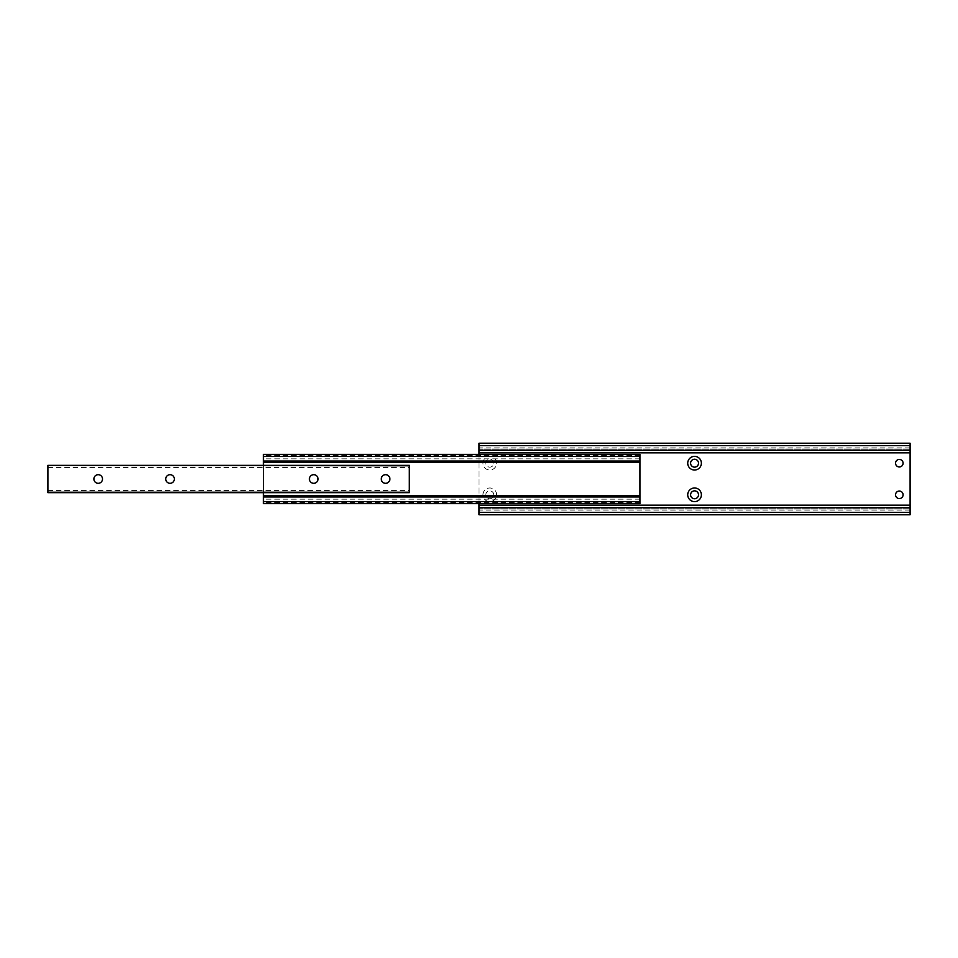 <?xml version="1.0" encoding="UTF-8"?>
<svg xmlns="http://www.w3.org/2000/svg" width="958" height="958" viewBox="0 0 958 958"><rect width="100%" height="100%" fill="white"/><g stroke="black" fill="none" stroke-linecap="round" stroke-linejoin="round"><path stroke-width="0.72" stroke-dasharray="4.79 3.59" d="M482.952 463.193A6.826 6.826 0 0 1 489.778 456.367A6.826 6.826 0 0 1 496.603 463.193A6.826 6.826 0 0 1 489.778 470.019A6.826 6.826 0 0 1 482.952 463.193M493.729 463.193A3.952 3.952 0 0 0 489.778 459.241A3.952 3.952 0 0 0 485.826 463.193A3.952 3.952 0 0 0 489.778 467.145A3.952 3.952 0 0 0 493.729 463.193A3.952 3.952 0 0 0 489.778 459.241A3.952 3.952 0 0 0 485.826 463.193A3.952 3.952 0 0 0 489.778 467.145A3.952 3.952 0 0 0 493.729 463.193M482.952 494.807A6.826 6.826 0 0 1 489.778 487.981A6.826 6.826 0 0 1 496.603 494.807A6.826 6.826 0 0 1 489.778 501.633A6.826 6.826 0 0 1 482.952 494.807M493.729 494.807A3.952 3.952 0 0 0 489.778 490.855A3.952 3.952 0 0 0 485.826 494.807A3.952 3.952 0 0 0 489.778 498.759A3.952 3.952 0 0 0 493.729 494.807A3.952 3.952 0 0 0 489.778 490.855A3.952 3.952 0 0 0 485.826 494.807A3.952 3.952 0 0 0 489.778 498.759A3.952 3.952 0 0 0 493.729 494.807M903.095 463.193A3.772 3.772 0 0 0 899.322 459.421A3.772 3.772 0 0 0 895.55 463.193A3.772 3.772 0 0 0 899.322 466.965A3.772 3.772 0 0 0 903.095 463.193M903.095 494.807A3.772 3.772 0 0 0 899.322 491.035A3.772 3.772 0 0 0 895.55 494.807A3.772 3.772 0 0 0 899.322 498.579A3.772 3.772 0 0 0 903.095 494.807M698.502 463.193A3.952 3.952 0 0 0 694.55 459.241A3.952 3.952 0 0 0 690.598 463.193A3.952 3.952 0 0 0 694.55 467.145A3.952 3.952 0 0 0 698.502 463.193M698.502 494.807A3.952 3.952 0 0 0 694.55 490.855A3.952 3.952 0 0 0 690.598 494.807A3.952 3.952 0 0 0 694.55 498.759A3.952 3.952 0 0 0 698.502 494.807M910.1 514.781L910.1 512.41L479 512.41L479 443.219M479 514.781L479 512.41L910.1 512.41L910.1 443.219M910.1 445.59L479 445.59L910.1 445.59M910.1 450.26L479 450.26L479 447.889L479 450.26L910.1 450.26L910.1 447.889L910.1 450.26M479 454.379L479 503.621M479 507.74L479 510.111L479 507.74L910.1 507.74L910.1 510.111L910.1 507.74L479 507.74M102.506 479A4.311 4.311 0 0 1 98.195 483.311A4.311 4.311 0 0 1 93.884 479A4.311 4.311 0 0 1 98.195 474.689A4.311 4.311 0 0 1 102.506 479M174.356 479A4.311 4.311 0 0 1 170.045 483.311A4.311 4.311 0 0 1 165.734 479A4.311 4.311 0 0 1 170.045 474.689A4.311 4.311 0 0 1 174.356 479M318.056 479A4.311 4.311 0 0 1 313.745 483.311A4.311 4.311 0 0 1 309.434 479A4.311 4.311 0 0 1 313.745 474.689A4.311 4.311 0 0 1 318.056 479M389.906 479A4.311 4.311 0 0 1 385.595 483.311A4.311 4.311 0 0 1 381.284 479A4.311 4.311 0 0 1 385.595 474.689A4.311 4.311 0 0 1 389.906 479M47.9 492.364L47.9 465.349L409.305 465.349L47.9 465.349L409.305 465.349L409.305 492.651L409.305 490.424L409.305 492.651L47.9 492.651L409.305 492.651L47.9 492.651L47.9 490.424L47.9 492.651L409.305 492.364M47.9 465.552L47.9 467.576L47.9 465.552L409.305 465.552L409.305 467.576L409.305 465.552L47.9 465.552M639.944 501.178L263.45 501.178L263.45 503.621L639.944 503.621L639.944 501.178L639.944 503.07L263.45 503.07L263.45 454.379L639.944 454.379L639.944 456.822L263.45 456.822M263.45 501.178L263.45 503.07L639.944 503.07L639.944 454.93L263.45 454.93L639.944 454.93L639.944 456.822M639.944 461.038L263.45 461.038L263.45 458.834L263.45 461.038L639.944 461.038L639.944 458.834L639.944 461.038L263.45 461.038M263.45 465.349L263.45 492.651M639.944 496.962L263.45 496.962L263.45 499.166L263.45 496.962L639.944 496.962L639.944 499.166L639.944 496.962L263.45 496.962M910.1 505.153L479 505.153M910.1 452.847L479 452.847M910.1 445.506L479 445.506M910.1 449.015L479 449.015L910.1 449.015M910.1 508.985L479 508.985L910.1 508.985M910.1 512.494L479 512.494M47.9 465.636L409.305 465.636M47.9 492.448L409.305 492.448L47.9 492.448M639.944 455.361L263.45 455.361M639.944 502.639L263.45 502.639M910.1 447.889L479 447.889M910.1 510.111L479 510.111M47.9 467.576L409.305 467.576M47.9 490.424L409.305 490.424M639.944 458.834L263.45 458.834M639.944 499.166L263.45 499.166"/><path stroke-width="1.44" d="M687.724 494.807A6.826 6.826 0 0 1 694.55 487.981A6.826 6.826 0 0 1 701.376 494.807A6.826 6.826 0 0 1 694.55 501.633A6.826 6.826 0 0 1 687.724 494.807M698.502 494.807A3.952 3.952 0 0 0 694.55 490.855A3.952 3.952 0 0 0 690.598 494.807A3.952 3.952 0 0 0 694.55 498.759A3.952 3.952 0 0 0 698.502 494.807M687.724 463.193A6.826 6.826 0 0 1 694.55 456.367A6.826 6.826 0 0 1 701.376 463.193A6.826 6.826 0 0 1 694.55 470.019A6.826 6.826 0 0 1 687.724 463.193M698.502 463.193A3.952 3.952 0 0 0 694.55 459.241A3.952 3.952 0 0 0 690.598 463.193A3.952 3.952 0 0 0 694.55 467.145A3.952 3.952 0 0 0 698.502 463.193M903.095 463.193A3.772 3.772 0 0 0 899.322 459.421A3.772 3.772 0 0 0 895.55 463.193A3.772 3.772 0 0 0 899.322 466.965A3.772 3.772 0 0 0 903.095 463.193M903.095 494.807A3.772 3.772 0 0 0 899.322 491.035A3.772 3.772 0 0 0 895.55 494.807A3.772 3.772 0 0 0 899.322 498.579A3.772 3.772 0 0 0 903.095 494.807M479 445.59L910.1 445.59L910.1 443.219L479 443.219L479 454.379M910.1 445.59L910.1 450.26L479 450.26M910.1 450.26L910.1 507.74L479 507.74L479 514.781L910.1 514.781L910.1 512.41L479 512.41M479 503.621L479 507.74M910.1 507.74L910.1 512.41M93.884 479A4.311 4.311 0 0 0 98.195 483.311A4.311 4.311 0 0 0 102.506 479A4.311 4.311 0 0 0 98.195 474.689A4.311 4.311 0 0 0 93.884 479M165.734 479A4.311 4.311 0 0 0 170.045 483.311A4.311 4.311 0 0 0 174.356 479A4.311 4.311 0 0 0 170.045 474.689A4.311 4.311 0 0 0 165.734 479M309.434 479A4.311 4.311 0 0 0 313.745 483.311A4.311 4.311 0 0 0 318.056 479A4.311 4.311 0 0 0 313.745 474.689A4.311 4.311 0 0 0 309.434 479M381.284 479A4.311 4.311 0 0 0 385.595 483.311A4.311 4.311 0 0 0 389.906 479A4.311 4.311 0 0 0 385.595 474.689A4.311 4.311 0 0 0 381.284 479M47.9 465.78L47.9 492.651L409.305 492.651L409.305 465.349L47.9 465.349L409.305 465.78M263.45 456.475L639.944 456.475L639.944 454.379L263.45 454.379L263.45 465.349M639.944 456.475L639.944 461.038L263.45 461.038M639.944 461.038L639.944 496.962L263.45 496.962L263.45 503.621L639.944 503.621L639.944 501.525L263.45 501.525M263.45 492.651L263.45 496.962M639.944 496.962L639.944 501.525M910.1 452.847L479 452.847M910.1 505.153L479 505.153M47.9 492.22L409.305 492.22M639.944 462.474L263.45 462.474M639.944 495.526L263.45 495.526"/></g></svg>
